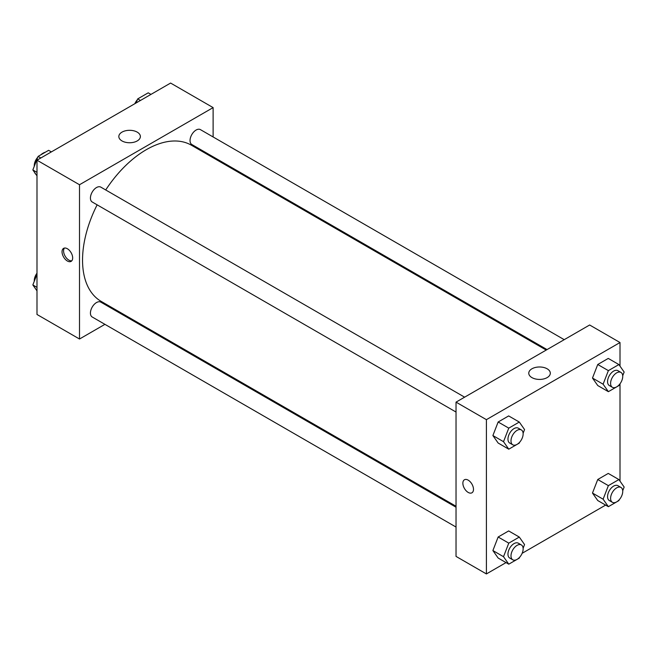 <?xml version="1.0" encoding="UTF-8"?>
<svg xmlns="http://www.w3.org/2000/svg" width="657" height="657" viewBox="0 0 657 657"><rect width="100%" height="100%" fill="white"/><g stroke="black" fill="none" stroke-linecap="round" stroke-linejoin="round"><path stroke-width="0.99" d="M34.558 172.389A12.885 7.441 120 0 0 35.987 174.409M45.399 152.194A12.885 7.441 120 0 0 40.734 154.88M34.271 166.04A12.885 7.441 120 0 0 34.18 166.533M104.923 324.344L79.505 339.02L36.989 314.473L36.989 160.201L170.598 83.061L213.114 107.608L213.114 136.96M213.114 156.793L213.114 157.746M121.988 132.131A10.767 6.217 180 0 1 133.732 130.784A10.767 6.217 180 0 1 140.376 136.533A10.767 6.217 180 0 1 129.61 142.75A10.767 6.217 180 0 1 118.835 136.533A10.767 6.217 180 0 1 121.988 132.131M79.505 339.02L79.505 184.74L36.989 160.201M79.505 184.74L213.114 107.608M67.359 261.001A7.514 4.336 60 0 1 62.448 254.382A7.514 4.336 60 0 1 63.598 248.362A7.514 4.336 60 0 1 71.112 252.699A7.514 4.336 60 0 1 71.112 261.379A7.514 4.336 60 0 1 67.359 261.001M64.443 248.059A7.514 4.336 -120 0 0 64.214 254.202A7.514 4.336 -120 0 0 68.886 260.123A7.514 4.336 -120 0 0 71.802 260.796M122.933 313.947L122.103 314.424M464.622 397.173L100.8 187.122A8.59 4.96 120 0 0 92.21 192.082A8.59 4.96 120 0 0 92.21 201.995L456.032 412.046M456.032 507.22L100.8 302.13A8.59 4.96 120 0 0 94.181 304.429A8.59 4.96 120 0 0 90.436 313.077A8.59 4.96 120 0 0 92.21 317.002L456.032 527.054M564.223 339.669L200.401 129.618A8.59 4.96 120 0 0 193.782 131.917A8.59 4.96 120 0 0 190.037 140.565A8.59 4.96 120 0 0 191.811 144.499L547.043 349.59M97.129 204.836A90.181 52.067 120 0 0 82.544 260.131A90.181 52.067 120 0 0 101.219 301.415L456.032 506.26M546.213 350.066L191.401 145.213A90.181 52.067 120 0 0 105.72 189.955M506.038 562.597L486.402 573.939L456.032 556.405L456.032 402.133L589.641 324.993L620.011 342.527L620.011 366.146M522.143 553.301L605.639 505.093M492.89 435.55L498.146 443.032L492.89 435.55L498.146 421.999L492.89 435.55L503.517 441.685L508.773 428.134L519.293 422.057L524.549 429.538L523.12 433.242M508.666 415.922L498.146 421.999L508.666 415.922L519.293 422.057M592.483 378.046L597.747 385.536L592.483 378.046L597.747 364.495L592.483 378.046L603.11 384.189L608.374 370.63L618.894 364.561L624.15 372.043L622.713 375.738M608.259 358.418L597.747 364.495L608.259 358.418L618.894 364.561M592.483 493.054L597.747 500.535L592.483 493.054L597.747 479.503L592.483 493.054L603.11 499.197L608.374 485.638L618.894 479.561L624.15 487.051L622.713 490.746M608.259 473.426L597.747 479.503L608.259 473.426L618.894 479.561M486.402 573.939L486.402 419.659L620.011 342.527M620.011 383.795L620.011 481.154M492.89 550.558L498.146 558.039L492.89 550.558L498.146 537.007L492.89 550.558L503.517 556.693L508.773 543.142L519.293 537.065L524.549 544.546L523.12 548.25M508.666 530.93L498.146 537.007L508.666 530.93L519.293 537.065M531.924 377.603A10.767 6.217 180 0 1 528.77 373.201A10.767 6.217 180 0 1 539.537 366.984A10.767 6.217 180 0 1 550.311 373.201A10.767 6.217 180 0 1 543.659 378.949A10.767 6.217 180 0 1 531.924 377.603M486.402 419.659L456.032 402.133M473.492 489.35A7.514 4.336 60 0 1 471.94 492.791A7.514 4.336 60 0 1 464.425 488.455A7.514 4.336 60 0 1 464.425 479.774A7.514 4.336 60 0 1 470.215 481.786A7.514 4.336 60 0 1 473.492 489.35M464.425 479.774A7.514 4.336 -120 0 0 464.425 488.447A7.514 4.336 -120 0 0 471.94 492.791M519.613 442.268L519.293 443.097L508.773 449.174L503.517 441.685M521.362 429.933L518.324 428.175A8.59 4.96 120 0 0 511.704 430.475A8.59 4.96 120 0 0 507.96 439.122A8.59 4.96 120 0 0 509.742 443.056L512.772 444.805A8.59 4.96 120 0 0 521.362 439.845A8.59 4.96 120 0 0 521.362 429.933A8.59 4.96 120 0 0 514.743 432.232A8.59 4.96 120 0 0 510.998 440.872A8.59 4.96 120 0 0 512.772 444.805M508.773 449.174L498.146 443.032M508.773 428.134L498.146 421.999M619.214 384.764L618.894 385.593L608.374 391.671L603.11 384.189M620.964 372.429L617.925 370.671A8.59 4.96 120 0 0 611.306 372.979A8.59 4.96 120 0 0 607.561 381.618A8.59 4.96 120 0 0 609.335 385.552L612.373 387.302A8.59 4.96 120 0 0 620.964 382.341A8.59 4.96 120 0 0 620.964 372.429A8.59 4.96 120 0 0 614.344 374.728A8.59 4.96 120 0 0 610.591 383.376A8.59 4.96 120 0 0 612.373 387.302M608.374 391.671L597.747 385.536M608.374 370.63L597.747 364.495M519.613 557.276L519.293 558.105L508.773 564.174L503.517 556.693M521.362 544.94L518.324 543.183A8.59 4.96 120 0 0 511.704 545.482A8.59 4.96 120 0 0 507.96 554.13A8.59 4.96 120 0 0 509.742 558.064L512.772 559.813A8.59 4.96 120 0 0 521.362 554.853A8.59 4.96 120 0 0 521.362 544.94A8.59 4.96 120 0 0 514.743 547.24A8.59 4.96 120 0 0 510.998 555.879A8.59 4.96 120 0 0 512.772 559.813M508.773 564.174L498.146 558.039M508.773 543.142L498.146 537.007M619.214 499.772L618.894 500.601L608.374 506.678L603.11 499.197M620.964 487.437L617.925 485.679A8.59 4.96 120 0 0 611.306 487.987A8.59 4.96 120 0 0 607.561 496.626A8.59 4.96 120 0 0 609.335 500.56L612.373 502.309A8.59 4.96 120 0 0 620.964 497.349A8.59 4.96 120 0 0 620.964 487.437A8.59 4.96 120 0 0 614.344 489.736A8.59 4.96 120 0 0 610.591 498.376A8.59 4.96 120 0 0 612.373 502.309M608.374 506.678L597.747 500.535M608.374 485.638L597.747 479.503M36.989 175.846L32.85 169.949L38.106 156.399L48.626 150.322L51.361 151.907M36.989 172.348L32.85 169.949M40.841 157.976L38.106 156.399M37.786 157.228A8.59 4.96 120 0 0 34.263 165.63A8.59 4.96 120 0 0 34.287 166.254M136.13 102.96L137.707 98.895L148.227 92.826L150.962 94.403M140.442 100.472L137.707 98.895M137.387 99.724A8.59 4.96 120 0 0 134.857 103.699M36.989 290.854L32.85 284.957L36.989 274.281M36.989 287.355L32.85 284.957M36.989 273.205A8.59 4.96 120 0 0 34.263 280.638A8.59 4.96 120 0 0 34.287 281.262"/></g></svg>
